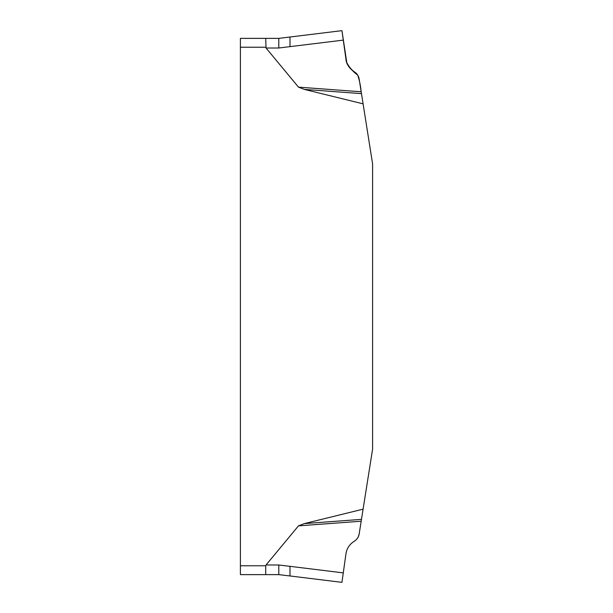 <?xml version="1.0" encoding="UTF-8"?>
<svg xmlns="http://www.w3.org/2000/svg" width="613" height="613" viewBox="0 0 613 613"><rect width="100%" height="100%" fill="white"/><g stroke="black" fill="none" stroke-linecap="round" stroke-linejoin="round"><path stroke-width="0.92" d="M343.28 572.879L341.947 582.35L289.987 575.967L289.987 566.335L343.28 572.879L345.977 553.669C346.743 548.819 349.103 544.965 353.057 542.099L354.981 540.75C357.279 539.08 358.666 536.85 359.149 534.076L361.18 521.219L298.485 525.862L265.988 565.048M240.403 565.768L265.72 565.768L265.72 574.626L240.403 574.626L240.403 38.374L265.72 38.374L266.042 48.006L298.485 87.138L361.18 91.781L359.149 78.924C358.666 76.142 357.272 73.912 354.981 72.25L353.057 70.901C349.096 68.02 346.736 64.158 345.977 59.331L343.28 40.121L278.792 48.006L266.042 48.006M363.088 103.835L361.478 93.636L304.316 89.398L363.088 103.835L372.597 163.87L372.597 449.13L363.088 509.165L304.316 523.602L361.478 519.364L363.088 509.165M304.316 89.398L298.485 87.138M298.485 525.862L304.316 523.602M361.18 521.219L361.478 519.364M289.987 566.335L278.792 564.994L278.792 574.626L265.72 574.626M348.092 547.524L347.678 548.283M346.59 550.941L345.977 553.669M359.149 534.076L358.268 536.881M358.145 537.126L357.762 537.8M357.272 538.528L356.544 539.394M356.23 539.716L354.981 540.75M361.478 93.636L361.18 91.781C360.643 86.058 359.502 80.518 357.747 75.161C353.119 71.79 349.471 67.637 346.812 62.702L341.947 30.65L345.977 59.331C346.376 66.817 353.264 70.38 357.747 75.169C359.494 80.51 360.643 86.05 361.18 91.781M347.05 63.338L347.372 64.081M348.437 66.051L349.058 66.963M349.18 67.131L353.057 70.901M357.287 74.495L357.739 75.161M346.598 62.074L341.947 30.65L278.792 38.374L278.792 48.006M265.72 38.374L278.792 38.374M289.987 575.967L278.792 574.626L289.987 575.967M347.173 63.637L347.954 65.231M348.582 66.281L350.038 68.196M353.05 70.893L354.981 72.25M357.571 74.901L357.885 75.399M358.513 76.663L359.141 78.901M265.72 47.232L240.403 47.232M266.042 564.994L278.792 564.994M289.987 46.665L289.987 37.033"/></g></svg>
